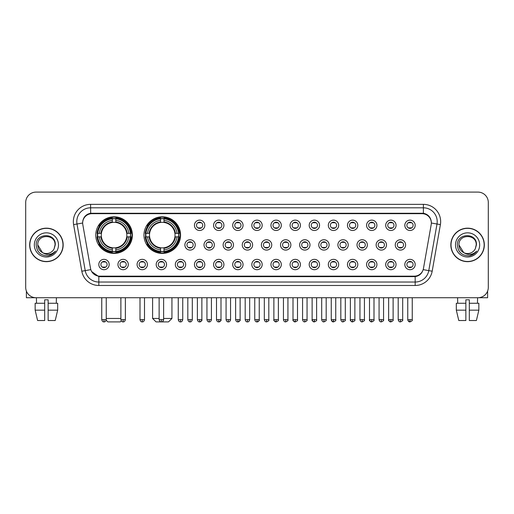 <?xml version="1.0" encoding="UTF-8"?>
<svg xmlns="http://www.w3.org/2000/svg" width="514" height="514" viewBox="0 0 514 514"><rect width="100%" height="100%" fill="white"/><g stroke="black" fill="none" stroke-linecap="round" stroke-linejoin="round"><path stroke-width="0.77" d="M143.971 235.11A18.298 18.298 0 0 0 162.27 253.408A18.298 18.298 0 0 0 180.568 235.11A18.298 18.298 0 0 0 162.27 216.818A18.298 18.298 0 0 0 143.971 235.11M95.777 235.11A18.298 18.298 0 0 0 114.076 253.408A18.298 18.298 0 0 0 132.374 235.11A18.298 18.298 0 0 0 114.076 216.818A18.298 18.298 0 0 0 95.777 235.11M128.301 264.524A5.179 5.179 0 0 1 123.122 269.702A5.179 5.179 0 0 1 117.944 264.524A5.179 5.179 0 0 1 123.122 259.345A5.179 5.179 0 0 1 128.301 264.524M120.013 264.524A3.11 3.11 0 0 0 123.122 267.633A3.11 3.11 0 0 0 126.232 264.524A3.11 3.11 0 0 0 123.122 261.42A3.11 3.11 0 0 0 120.013 264.524M147.428 264.524A5.179 5.179 0 0 1 142.249 269.702A5.179 5.179 0 0 1 137.071 264.524A5.179 5.179 0 0 1 142.249 259.345A5.179 5.179 0 0 1 147.428 264.524M139.14 264.524A3.11 3.11 0 0 0 142.249 267.633A3.11 3.11 0 0 0 145.353 264.524A3.11 3.11 0 0 0 142.249 261.42A3.11 3.11 0 0 0 139.14 264.524M166.549 264.524A5.179 5.179 0 0 1 161.37 269.702A5.179 5.179 0 0 1 156.192 264.524A5.179 5.179 0 0 1 161.37 259.345A5.179 5.179 0 0 1 166.549 264.524M158.267 264.524A3.11 3.11 0 0 0 161.37 267.633A3.11 3.11 0 0 0 164.48 264.524A3.11 3.11 0 0 0 161.37 261.42A3.11 3.11 0 0 0 158.267 264.524M185.676 264.524A5.179 5.179 0 0 1 180.498 269.702A5.179 5.179 0 0 1 175.319 264.524A5.179 5.179 0 0 1 180.498 259.345A5.179 5.179 0 0 1 185.676 264.524M177.394 264.524A3.11 3.11 0 0 0 180.498 267.633A3.11 3.11 0 0 0 183.607 264.524A3.11 3.11 0 0 0 180.498 261.42A3.11 3.11 0 0 0 177.394 264.524M204.803 264.524A5.179 5.179 0 0 1 199.625 269.702A5.179 5.179 0 0 1 194.446 264.524A5.179 5.179 0 0 1 199.625 259.345A5.179 5.179 0 0 1 204.803 264.524M196.515 264.524A3.11 3.11 0 0 0 199.625 267.633A3.11 3.11 0 0 0 202.728 264.524A3.11 3.11 0 0 0 199.625 261.42A3.11 3.11 0 0 0 196.515 264.524M223.931 264.524A5.179 5.179 0 0 1 218.752 269.702A5.179 5.179 0 0 1 213.573 264.524A5.179 5.179 0 0 1 218.752 259.345A5.179 5.179 0 0 1 223.931 264.524M215.642 264.524A3.11 3.11 0 0 0 218.752 267.633A3.11 3.11 0 0 0 221.855 264.524A3.11 3.11 0 0 0 218.752 261.42A3.11 3.11 0 0 0 215.642 264.524M243.051 264.524A5.179 5.179 0 0 1 237.873 269.702A5.179 5.179 0 0 1 232.694 264.524A5.179 5.179 0 0 1 237.873 259.345A5.179 5.179 0 0 1 243.051 264.524M234.769 264.524A3.11 3.11 0 0 0 237.873 267.633A3.11 3.11 0 0 0 240.982 264.524A3.11 3.11 0 0 0 237.873 261.42A3.11 3.11 0 0 0 234.769 264.524M262.179 264.524A5.179 5.179 0 0 1 257 269.702A5.179 5.179 0 0 1 251.821 264.524A5.179 5.179 0 0 1 257 259.345A5.179 5.179 0 0 1 262.179 264.524M253.89 264.524A3.11 3.11 0 0 0 257 267.633A3.11 3.11 0 0 0 260.11 264.524A3.11 3.11 0 0 0 257 261.42A3.11 3.11 0 0 0 253.89 264.524M281.306 264.524A5.179 5.179 0 0 1 276.127 269.702A5.179 5.179 0 0 1 270.949 264.524A5.179 5.179 0 0 1 276.127 259.345A5.179 5.179 0 0 1 281.306 264.524M273.018 264.524A3.11 3.11 0 0 0 276.127 267.633A3.11 3.11 0 0 0 279.231 264.524A3.11 3.11 0 0 0 276.127 261.42A3.11 3.11 0 0 0 273.018 264.524M300.427 264.524A5.179 5.179 0 0 1 295.248 269.702A5.179 5.179 0 0 1 290.069 264.524A5.179 5.179 0 0 1 295.248 259.345A5.179 5.179 0 0 1 300.427 264.524M292.145 264.524A3.11 3.11 0 0 0 295.248 267.633A3.11 3.11 0 0 0 298.358 264.524A3.11 3.11 0 0 0 295.248 261.42A3.11 3.11 0 0 0 292.145 264.524M319.554 264.524A5.179 5.179 0 0 1 314.375 269.702A5.179 5.179 0 0 1 309.197 264.524A5.179 5.179 0 0 1 314.375 259.345A5.179 5.179 0 0 1 319.554 264.524M311.272 264.524A3.11 3.11 0 0 0 314.375 267.633A3.11 3.11 0 0 0 317.485 264.524A3.11 3.11 0 0 0 314.375 261.42A3.11 3.11 0 0 0 311.272 264.524M338.681 264.524A5.179 5.179 0 0 1 333.502 269.702A5.179 5.179 0 0 1 328.324 264.524A5.179 5.179 0 0 1 333.502 259.345A5.179 5.179 0 0 1 338.681 264.524M330.393 264.524A3.11 3.11 0 0 0 333.502 267.633A3.11 3.11 0 0 0 336.606 264.524A3.11 3.11 0 0 0 333.502 261.42A3.11 3.11 0 0 0 330.393 264.524M357.808 264.524A5.179 5.179 0 0 1 352.63 269.702A5.179 5.179 0 0 1 347.451 264.524A5.179 5.179 0 0 1 352.63 259.345A5.179 5.179 0 0 1 357.808 264.524M349.52 264.524A3.11 3.11 0 0 0 352.63 267.633A3.11 3.11 0 0 0 355.733 264.524A3.11 3.11 0 0 0 352.63 261.42A3.11 3.11 0 0 0 349.52 264.524M376.929 264.524A5.179 5.179 0 0 1 371.75 269.702A5.179 5.179 0 0 1 366.572 264.524A5.179 5.179 0 0 1 371.75 259.345A5.179 5.179 0 0 1 376.929 264.524M368.647 264.524A3.11 3.11 0 0 0 371.75 267.633A3.11 3.11 0 0 0 374.86 264.524A3.11 3.11 0 0 0 371.75 261.42A3.11 3.11 0 0 0 368.647 264.524M396.056 264.524A5.179 5.179 0 0 1 390.878 269.702A5.179 5.179 0 0 1 385.699 264.524A5.179 5.179 0 0 1 390.878 259.345A5.179 5.179 0 0 1 396.056 264.524M387.768 264.524A3.11 3.11 0 0 0 390.878 267.633A3.11 3.11 0 0 0 393.987 264.524A3.11 3.11 0 0 0 390.878 261.42A3.11 3.11 0 0 0 387.768 264.524M415.183 264.524A5.179 5.179 0 0 1 410.005 269.702A5.179 5.179 0 0 1 404.826 264.524A5.179 5.179 0 0 1 410.005 259.345A5.179 5.179 0 0 1 415.183 264.524M406.895 264.524A3.11 3.11 0 0 0 410.005 267.633A3.11 3.11 0 0 0 413.108 264.524A3.11 3.11 0 0 0 410.005 261.42A3.11 3.11 0 0 0 406.895 264.524M109.174 264.524A5.179 5.179 0 0 1 103.995 269.702A5.179 5.179 0 0 1 98.817 264.524A5.179 5.179 0 0 1 103.995 259.345A5.179 5.179 0 0 1 109.174 264.524M100.892 264.524A3.11 3.11 0 0 0 103.995 267.633A3.11 3.11 0 0 0 107.105 264.524A3.11 3.11 0 0 0 103.995 261.42A3.11 3.11 0 0 0 100.892 264.524M195.236 244.915A5.179 5.179 0 0 1 190.058 250.093A5.179 5.179 0 0 1 184.886 244.915A5.179 5.179 0 0 1 190.058 239.736A5.179 5.179 0 0 1 195.236 244.915M186.955 244.915A3.11 3.11 0 0 0 190.058 248.024A3.11 3.11 0 0 0 193.168 244.915A3.11 3.11 0 0 0 190.058 241.811A3.11 3.11 0 0 0 186.955 244.915M214.364 244.915A5.179 5.179 0 0 1 209.185 250.093A5.179 5.179 0 0 1 204.007 244.915A5.179 5.179 0 0 1 209.185 239.736A5.179 5.179 0 0 1 214.364 244.915M206.082 244.915A3.11 3.11 0 0 0 209.185 248.024A3.11 3.11 0 0 0 212.295 244.915A3.11 3.11 0 0 0 209.185 241.811A3.11 3.11 0 0 0 206.082 244.915M233.491 244.915A5.179 5.179 0 0 1 228.312 250.093A5.179 5.179 0 0 1 223.134 244.915A5.179 5.179 0 0 1 228.312 239.736A5.179 5.179 0 0 1 233.491 244.915M225.203 244.915A3.11 3.11 0 0 0 228.312 248.024A3.11 3.11 0 0 0 231.422 244.915A3.11 3.11 0 0 0 228.312 241.811A3.11 3.11 0 0 0 225.203 244.915M252.618 244.915A5.179 5.179 0 0 1 247.44 250.093A5.179 5.179 0 0 1 242.261 244.915A5.179 5.179 0 0 1 247.44 239.736A5.179 5.179 0 0 1 252.618 244.915M244.33 244.915A3.11 3.11 0 0 0 247.44 248.024A3.11 3.11 0 0 0 250.543 244.915A3.11 3.11 0 0 0 247.44 241.811A3.11 3.11 0 0 0 244.33 244.915M271.739 244.915A5.179 5.179 0 0 1 266.56 250.093A5.179 5.179 0 0 1 261.382 244.915A5.179 5.179 0 0 1 266.56 239.736A5.179 5.179 0 0 1 271.739 244.915M263.457 244.915A3.11 3.11 0 0 0 266.56 248.024A3.11 3.11 0 0 0 269.67 244.915A3.11 3.11 0 0 0 266.56 241.811A3.11 3.11 0 0 0 263.457 244.915M290.866 244.915A5.179 5.179 0 0 1 285.688 250.093A5.179 5.179 0 0 1 280.509 244.915A5.179 5.179 0 0 1 285.688 239.736A5.179 5.179 0 0 1 290.866 244.915M282.578 244.915A3.11 3.11 0 0 0 285.688 248.024A3.11 3.11 0 0 0 288.797 244.915A3.11 3.11 0 0 0 285.688 241.811A3.11 3.11 0 0 0 282.578 244.915M309.993 244.915A5.179 5.179 0 0 1 304.815 250.093A5.179 5.179 0 0 1 299.636 244.915A5.179 5.179 0 0 1 304.815 239.736A5.179 5.179 0 0 1 309.993 244.915M301.705 244.915A3.11 3.11 0 0 0 304.815 248.024A3.11 3.11 0 0 0 307.918 244.915A3.11 3.11 0 0 0 304.815 241.811A3.11 3.11 0 0 0 301.705 244.915M329.114 244.915A5.179 5.179 0 0 1 323.942 250.093A5.179 5.179 0 0 1 318.764 244.915A5.179 5.179 0 0 1 323.942 239.736A5.179 5.179 0 0 1 329.114 244.915M320.832 244.915A3.11 3.11 0 0 0 323.942 248.024A3.11 3.11 0 0 0 327.045 244.915A3.11 3.11 0 0 0 323.942 241.811A3.11 3.11 0 0 0 320.832 244.915M348.241 244.915A5.179 5.179 0 0 1 343.063 250.093A5.179 5.179 0 0 1 337.884 244.915A5.179 5.179 0 0 1 343.063 239.736A5.179 5.179 0 0 1 348.241 244.915M339.96 244.915A3.11 3.11 0 0 0 343.063 248.024A3.11 3.11 0 0 0 346.173 244.915A3.11 3.11 0 0 0 343.063 241.811A3.11 3.11 0 0 0 339.96 244.915M367.369 244.915A5.179 5.179 0 0 1 362.19 250.093A5.179 5.179 0 0 1 357.012 244.915A5.179 5.179 0 0 1 362.19 239.736A5.179 5.179 0 0 1 367.369 244.915M359.08 244.915A3.11 3.11 0 0 0 362.19 248.024A3.11 3.11 0 0 0 365.3 244.915A3.11 3.11 0 0 0 362.19 241.811A3.11 3.11 0 0 0 359.08 244.915M386.496 244.915A5.179 5.179 0 0 1 381.317 250.093A5.179 5.179 0 0 1 376.139 244.915A5.179 5.179 0 0 1 381.317 239.736A5.179 5.179 0 0 1 386.496 244.915M378.208 244.915A3.11 3.11 0 0 0 381.317 248.024A3.11 3.11 0 0 0 384.421 244.915A3.11 3.11 0 0 0 381.317 241.811A3.11 3.11 0 0 0 378.208 244.915M405.617 244.915A5.179 5.179 0 0 1 400.438 250.093A5.179 5.179 0 0 1 395.26 244.915A5.179 5.179 0 0 1 400.438 239.736A5.179 5.179 0 0 1 405.617 244.915M397.335 244.915A3.11 3.11 0 0 0 400.438 248.024A3.11 3.11 0 0 0 403.548 244.915A3.11 3.11 0 0 0 400.438 241.811A3.11 3.11 0 0 0 397.335 244.915M204.803 225.305A5.179 5.179 0 0 1 199.625 230.484A5.179 5.179 0 0 1 194.446 225.305A5.179 5.179 0 0 1 199.625 220.127A5.179 5.179 0 0 1 204.803 225.305M196.515 225.305A3.11 3.11 0 0 0 199.625 228.415A3.11 3.11 0 0 0 202.728 225.305A3.11 3.11 0 0 0 199.625 222.202A3.11 3.11 0 0 0 196.515 225.305M223.931 225.305A5.179 5.179 0 0 1 218.752 230.484A5.179 5.179 0 0 1 213.573 225.305A5.179 5.179 0 0 1 218.752 220.127A5.179 5.179 0 0 1 223.931 225.305M215.642 225.305A3.11 3.11 0 0 0 218.752 228.415A3.11 3.11 0 0 0 221.855 225.305A3.11 3.11 0 0 0 218.752 222.202A3.11 3.11 0 0 0 215.642 225.305M243.051 225.305A5.179 5.179 0 0 1 237.873 230.484A5.179 5.179 0 0 1 232.694 225.305A5.179 5.179 0 0 1 237.873 220.127A5.179 5.179 0 0 1 243.051 225.305M234.769 225.305A3.11 3.11 0 0 0 237.873 228.415A3.11 3.11 0 0 0 240.982 225.305A3.11 3.11 0 0 0 237.873 222.202A3.11 3.11 0 0 0 234.769 225.305M262.179 225.305A5.179 5.179 0 0 1 257 230.484A5.179 5.179 0 0 1 251.821 225.305A5.179 5.179 0 0 1 257 220.127A5.179 5.179 0 0 1 262.179 225.305M253.89 225.305A3.11 3.11 0 0 0 257 228.415A3.11 3.11 0 0 0 260.11 225.305A3.11 3.11 0 0 0 257 222.202A3.11 3.11 0 0 0 253.89 225.305M281.306 225.305A5.179 5.179 0 0 1 276.127 230.484A5.179 5.179 0 0 1 270.949 225.305A5.179 5.179 0 0 1 276.127 220.127A5.179 5.179 0 0 1 281.306 225.305M273.018 225.305A3.11 3.11 0 0 0 276.127 228.415A3.11 3.11 0 0 0 279.231 225.305A3.11 3.11 0 0 0 276.127 222.202A3.11 3.11 0 0 0 273.018 225.305M300.427 225.305A5.179 5.179 0 0 1 295.248 230.484A5.179 5.179 0 0 1 290.069 225.305A5.179 5.179 0 0 1 295.248 220.127A5.179 5.179 0 0 1 300.427 225.305M292.145 225.305A3.11 3.11 0 0 0 295.248 228.415A3.11 3.11 0 0 0 298.358 225.305A3.11 3.11 0 0 0 295.248 222.202A3.11 3.11 0 0 0 292.145 225.305M319.554 225.305A5.179 5.179 0 0 1 314.375 230.484A5.179 5.179 0 0 1 309.197 225.305A5.179 5.179 0 0 1 314.375 220.127A5.179 5.179 0 0 1 319.554 225.305M311.272 225.305A3.11 3.11 0 0 0 314.375 228.415A3.11 3.11 0 0 0 317.485 225.305A3.11 3.11 0 0 0 314.375 222.202A3.11 3.11 0 0 0 311.272 225.305M338.681 225.305A5.179 5.179 0 0 1 333.502 230.484A5.179 5.179 0 0 1 328.324 225.305A5.179 5.179 0 0 1 333.502 220.127A5.179 5.179 0 0 1 338.681 225.305M330.393 225.305A3.11 3.11 0 0 0 333.502 228.415A3.11 3.11 0 0 0 336.606 225.305A3.11 3.11 0 0 0 333.502 222.202A3.11 3.11 0 0 0 330.393 225.305M357.808 225.305A5.179 5.179 0 0 1 352.63 230.484A5.179 5.179 0 0 1 347.451 225.305A5.179 5.179 0 0 1 352.63 220.127A5.179 5.179 0 0 1 357.808 225.305M349.52 225.305A3.11 3.11 0 0 0 352.63 228.415A3.11 3.11 0 0 0 355.733 225.305A3.11 3.11 0 0 0 352.63 222.202A3.11 3.11 0 0 0 349.52 225.305M376.929 225.305A5.179 5.179 0 0 1 371.75 230.484A5.179 5.179 0 0 1 366.572 225.305A5.179 5.179 0 0 1 371.75 220.127A5.179 5.179 0 0 1 376.929 225.305M368.647 225.305A3.11 3.11 0 0 0 371.75 228.415A3.11 3.11 0 0 0 374.86 225.305A3.11 3.11 0 0 0 371.75 222.202A3.11 3.11 0 0 0 368.647 225.305M396.056 225.305A5.179 5.179 0 0 1 390.878 230.484A5.179 5.179 0 0 1 385.699 225.305A5.179 5.179 0 0 1 390.878 220.127A5.179 5.179 0 0 1 396.056 225.305M387.768 225.305A3.11 3.11 0 0 0 390.878 228.415A3.11 3.11 0 0 0 393.987 225.305A3.11 3.11 0 0 0 390.878 222.202A3.11 3.11 0 0 0 387.768 225.305M415.183 225.305A5.179 5.179 0 0 1 410.005 230.484A5.179 5.179 0 0 1 404.826 225.305A5.179 5.179 0 0 1 410.005 220.127A5.179 5.179 0 0 1 415.183 225.305M406.895 225.305A3.11 3.11 0 0 0 410.005 228.415A3.11 3.11 0 0 0 413.108 225.305A3.11 3.11 0 0 0 410.005 222.202A3.11 3.11 0 0 0 406.895 225.305M82.805 224.612A9.323 9.323 0 0 1 91.98 213.676L422.02 213.676A9.323 9.323 0 0 1 431.195 224.612L423.465 268.456A9.323 9.323 0 0 1 414.284 276.159L99.716 276.159A9.323 9.323 0 0 1 90.535 268.456L82.805 224.612M97.422 236.838A16.744 16.744 0 0 1 97.422 233.388M145.616 236.838A16.744 16.744 0 0 1 145.616 233.388M29.671 244.915A16.744 16.744 0 0 0 46.414 261.658A16.744 16.744 0 0 0 63.158 244.915A16.744 16.744 0 0 0 46.414 228.171A16.744 16.744 0 0 0 29.671 244.915M450.842 244.915A16.744 16.744 0 0 0 467.586 261.658A16.744 16.744 0 0 0 484.329 244.915A16.744 16.744 0 0 0 467.586 228.171A16.744 16.744 0 0 0 450.842 244.915M82.703 221.618L82.677 223.012L82.703 221.618C83.422 217.024 86.056 214.242 90.599 213.259L423.401 213.259C427.937 214.235 430.571 217.017 431.297 221.618L431.323 223.012M90.599 204.354L423.401 204.354A17.264 17.264 0 0 1 440.395 224.612L432.178 271.219A17.264 17.264 0 0 1 415.177 285.482L98.823 285.482A17.264 17.264 0 0 1 81.822 271.219L73.605 224.612A17.264 17.264 0 0 1 90.599 204.354L90.599 207.804L423.401 207.804A13.807 13.807 0 0 1 436.996 224.014L428.779 270.615A13.807 13.807 0 0 1 415.177 282.032L98.823 282.032A13.807 13.807 0 0 1 85.221 270.615L77.004 224.014A13.807 13.807 0 0 1 90.599 207.804L90.676 213.246M85.189 216.092L87.669 214.216M87.753 214.171L90.162 213.336M415.177 285.482L415.177 276.616C419.283 275.934 421.936 273.602 423.144 269.625C421.943 273.602 419.289 275.928 415.177 276.616L99.896 276.68L98.823 276.616L91.55 271.501M430.404 218.418L431.297 221.618M488.3 202.452A10.357 10.357 0 0 0 477.943 192.101L36.057 192.101A10.357 10.357 0 0 0 25.7 202.452L25.7 287.377A10.357 10.357 0 0 0 36.057 297.734L477.943 297.734A10.357 10.357 0 0 0 488.3 287.377L488.3 202.452L488.3 287.377M423.183 269.632L428.779 270.615L436.996 224.014L440.395 224.612M25.7 202.452L25.7 287.377M477.943 192.101L36.057 192.101M36.057 297.734L477.943 297.734M62.984 244.915A16.57 16.57 0 0 0 46.414 228.344A16.57 16.57 0 0 0 29.844 244.915A16.57 16.57 0 0 0 46.414 261.491A16.57 16.57 0 0 0 62.984 244.915M42.418 252.567L37.785 244.915C37.252 233.786 55.57 233.786 55.043 244.915L54.099 248.847L55.255 244.915C56.11 232.457 35.807 232.758 36.186 244.915C36.873 252.258 40.921 255.869 48.322 255.754C51.342 255.175 53.732 253.633 55.493 251.128C51.516 254.957 47.192 255.458 42.54 252.631A8.629 8.629 0 0 0 54.099 248.847L55.043 245.037M42.54 252.631C39.52 250.967 37.933 248.397 37.785 244.915M34.329 244.915A12.085 12.085 0 0 0 46.414 257A12.085 12.085 0 0 0 58.493 244.915A12.085 12.085 0 0 0 46.414 232.836A12.085 12.085 0 0 0 34.329 244.915M55.473 251.166L52.409 254.141M52.338 254.186L48.38 255.747M26.387 291.097L26.387 297.734L66.434 297.734M35.151 303.26L35.151 310.167L37.606 320.524L35.151 310.167L35.151 303.26L44.686 303.26L44.686 299.81L48.143 299.81L48.143 303.26L57.677 303.26L57.677 310.167L55.223 320.524L57.677 310.167L48.143 310.167L48.143 303.26L48.143 320.524L55.223 320.524M56.424 297.734L56.277 303.26M44.686 303.26L44.686 320.524L37.606 320.524M35.151 310.167L44.686 310.167M36.404 297.734L36.552 303.26M484.156 244.915A16.57 16.57 0 0 0 467.586 228.344A16.57 16.57 0 0 0 451.016 244.915A16.57 16.57 0 0 0 467.586 261.491A16.57 16.57 0 0 0 484.156 244.915M476.215 245.037L475.27 248.847L476.427 244.915C477.281 232.457 456.978 232.758 457.357 244.915C458.045 252.258 462.092 255.869 469.5 255.754C472.514 255.175 474.904 253.633 476.671 251.128C472.687 254.957 468.37 255.458 463.712 252.631L458.957 244.915C458.43 233.786 476.748 233.786 476.215 244.915L475.27 248.847A8.629 8.629 0 0 1 463.712 252.631C460.698 250.967 459.111 248.397 458.957 244.915M455.507 244.915A12.085 12.085 0 0 0 467.586 257A12.085 12.085 0 0 0 479.671 244.915A12.085 12.085 0 0 0 467.586 232.836A12.085 12.085 0 0 0 455.507 244.915M476.645 251.166L473.587 254.141M473.516 254.186L469.552 255.747M121.272 320.922L120.289 321.899L107.863 321.899L106.173 320.209M106.244 318.449L120.88 318.449M115.804 251.455L115.804 252.149A17.123 17.123 0 0 0 131.115 236.838L130.421 236.838A16.435 16.435 0 0 1 115.804 251.455L115.804 249.855A14.842 14.842 0 0 0 128.821 236.838L126.733 236.838A12.773 12.773 0 0 0 115.804 222.459L115.804 218.771A16.435 16.435 0 0 1 130.421 233.388L131.115 233.388A17.123 17.123 0 0 0 115.804 218.077L115.804 218.771M97.737 236.838L97.043 236.838A17.123 17.123 0 0 0 112.354 252.149L112.354 251.455A16.435 16.435 0 0 1 97.737 236.838L99.33 236.838A14.842 14.842 0 0 0 112.354 249.855L112.354 247.767A12.773 12.773 0 0 0 126.733 236.838L127.241 236.838A13.28 13.28 0 0 1 115.804 248.281L115.804 249.855M112.354 218.771L112.354 218.077A17.123 17.123 0 0 0 97.043 233.388L97.737 233.388A16.435 16.435 0 0 1 112.354 218.771L112.354 220.371A14.842 14.842 0 0 0 99.33 233.388L101.419 233.388A12.773 12.773 0 0 0 112.354 247.767L112.354 248.281A13.28 13.28 0 0 1 100.911 236.838L99.33 236.838M97.769 236.838A16.397 16.397 0 0 1 97.769 233.388M115.804 218.803A16.397 16.397 0 0 0 112.354 218.803M130.383 233.388A16.397 16.397 0 0 1 130.383 236.838M130.421 233.388L128.821 233.388A14.842 14.842 0 0 0 115.804 220.371M128.821 236.838L130.421 236.838M112.354 249.855L112.354 251.455M126.733 233.388L128.821 233.388M126.733 236.838A12.773 12.773 0 0 1 115.804 247.767L115.804 248.281M112.354 247.767A12.773 12.773 0 0 1 101.419 236.838L100.911 236.838M115.804 251.417A16.397 16.397 0 0 1 112.354 251.417M99.33 233.388L97.737 233.388M112.354 222.433L112.354 220.371M115.804 222.459A12.773 12.773 0 0 0 101.419 233.388L100.911 233.388A13.28 13.28 0 0 1 112.354 221.945M115.804 222.433L115.804 221.945A13.28 13.28 0 0 1 127.241 233.388M99.716 225.794L98.733 225.794A17.951 17.951 0 0 1 132.027 235.11A17.951 17.951 0 0 1 98.733 244.433L99.716 244.433M163.619 318.449L171.939 318.449L168.483 321.899L156.057 321.899L152.607 318.449L159.128 318.449M163.998 251.455L163.998 252.149A17.123 17.123 0 0 0 179.309 236.838L178.615 236.838A16.435 16.435 0 0 1 163.998 251.455L163.998 249.855A14.842 14.842 0 0 0 177.015 236.838L174.927 236.838A12.773 12.773 0 0 0 163.998 222.459L163.998 218.771A16.435 16.435 0 0 1 178.615 233.388L179.309 233.388A17.123 17.123 0 0 0 163.998 218.077L163.998 218.771M145.931 236.838L145.237 236.838A17.123 17.123 0 0 0 160.541 252.149L160.541 251.455A16.435 16.435 0 0 1 145.931 236.838L147.524 236.838A14.842 14.842 0 0 0 160.541 249.855L160.541 247.767A12.773 12.773 0 0 0 174.927 236.838L175.435 236.838A13.28 13.28 0 0 1 163.998 248.281L163.998 249.855M160.541 218.771L160.541 218.077A17.123 17.123 0 0 0 145.237 233.388L145.931 233.388A16.435 16.435 0 0 1 160.541 218.771L160.541 220.371A14.842 14.842 0 0 0 147.524 233.388L149.613 233.388A12.773 12.773 0 0 0 160.541 247.767L160.541 248.281A13.28 13.28 0 0 1 149.105 236.838L147.524 236.838M145.963 236.838A16.397 16.397 0 0 1 145.963 233.388M163.998 218.803A16.397 16.397 0 0 0 160.541 218.803M178.576 233.388A16.397 16.397 0 0 1 178.576 236.838M178.615 233.388L177.015 233.388A14.842 14.842 0 0 0 163.998 220.371M177.015 236.838L178.615 236.838M160.541 249.855L160.541 251.455M174.927 233.388L177.015 233.388M174.927 236.838A12.773 12.773 0 0 1 163.998 247.767L163.998 248.281M160.541 247.767A12.773 12.773 0 0 1 149.613 236.838L149.105 236.838M163.998 251.417A16.397 16.397 0 0 1 160.541 251.417M147.524 233.388L145.931 233.388M160.541 222.433L160.541 220.371M163.998 222.459A12.773 12.773 0 0 0 149.613 233.388L149.105 233.388A13.28 13.28 0 0 1 160.541 221.945M163.998 222.433L163.998 221.945A13.28 13.28 0 0 1 175.435 233.388M147.91 225.794L146.927 225.794A17.951 17.951 0 0 1 180.221 235.11A17.951 17.951 0 0 1 146.927 244.433L147.91 244.433M198.59 228.235L198.59 227.747A2.647 2.647 0 0 0 200.659 227.747L200.659 228.235M200.659 222.382L200.659 222.87A2.647 2.647 0 0 0 198.59 222.87L198.59 222.382M217.711 228.235L217.711 227.747A2.647 2.647 0 0 0 219.786 227.747L219.786 228.235M219.786 222.382L219.786 222.87A2.647 2.647 0 0 0 217.711 222.87L217.711 222.382M236.838 228.235L236.838 227.747A2.647 2.647 0 0 0 238.907 227.747L238.907 228.235M238.907 222.382L238.907 222.87A2.647 2.647 0 0 0 236.838 222.87L236.838 222.382M255.966 228.235L255.966 227.747A2.647 2.647 0 0 0 258.034 227.747L258.034 228.235M258.034 222.382L258.034 222.87A2.647 2.647 0 0 0 255.966 222.87L255.966 222.382M275.093 228.235L275.093 227.747A2.647 2.647 0 0 0 277.162 227.747L277.162 228.235M277.162 222.382L277.162 222.87A2.647 2.647 0 0 0 275.093 222.87L275.093 222.382M294.214 228.235L294.214 227.747A2.647 2.647 0 0 0 296.289 227.747L296.289 228.235M296.289 222.382L296.289 222.87A2.647 2.647 0 0 0 294.214 222.87L294.214 222.382M313.341 228.235L313.341 227.747A2.647 2.647 0 0 0 315.41 227.747L315.41 228.235M315.41 222.382L315.41 222.87A2.647 2.647 0 0 0 313.341 222.87L313.341 222.382M332.468 228.235L332.468 227.747A2.647 2.647 0 0 0 334.537 227.747L334.537 228.235M334.537 222.382L334.537 222.87A2.647 2.647 0 0 0 332.468 222.87L332.468 222.382M351.589 228.235L351.589 227.747A2.647 2.647 0 0 0 353.664 227.747L353.664 228.235M353.664 222.382L353.664 222.87A2.647 2.647 0 0 0 351.589 222.87L351.589 222.382M370.716 228.235L370.716 227.747A2.647 2.647 0 0 0 372.785 227.747L372.785 228.235M372.785 222.382L372.785 222.87A2.647 2.647 0 0 0 370.716 222.87L370.716 222.382M389.843 228.235L389.843 227.747A2.647 2.647 0 0 0 391.912 227.747L391.912 228.235M391.912 222.382L391.912 222.87A2.647 2.647 0 0 0 389.843 222.87L389.843 222.382M408.971 228.235L408.971 227.747A2.647 2.647 0 0 0 411.039 227.747L411.039 228.235M411.039 222.382L411.039 222.87A2.647 2.647 0 0 0 408.971 222.87L408.971 222.382M189.023 247.844L189.023 247.356A2.647 2.647 0 0 0 191.099 247.356L191.099 247.844M191.099 241.985L191.099 242.479A2.647 2.647 0 0 0 189.023 242.479L189.023 241.985M208.151 247.844L208.151 247.356A2.647 2.647 0 0 0 210.22 247.356L210.22 247.844M210.22 241.985L210.22 242.479A2.647 2.647 0 0 0 208.151 242.479L208.151 241.985M227.278 247.844L227.278 247.356A2.647 2.647 0 0 0 229.347 247.356L229.347 247.844M229.347 241.985L229.347 242.479A2.647 2.647 0 0 0 227.278 242.479L227.278 241.985M246.399 247.844L246.399 247.356A2.647 2.647 0 0 0 248.474 247.356L248.474 247.844M248.474 241.985L248.474 242.479A2.647 2.647 0 0 0 246.399 242.479L246.399 241.985M265.526 247.844L265.526 247.356A2.647 2.647 0 0 0 267.601 247.356L267.601 247.844M267.601 241.985L267.601 242.479A2.647 2.647 0 0 0 265.526 242.479L265.526 241.985M284.653 247.844L284.653 247.356A2.647 2.647 0 0 0 286.722 247.356L286.722 247.844M286.722 241.985L286.722 242.479A2.647 2.647 0 0 0 284.653 242.479L284.653 241.985M303.78 247.844L303.78 247.356A2.647 2.647 0 0 0 305.849 247.356L305.849 247.844M305.849 241.985L305.849 242.479A2.647 2.647 0 0 0 303.78 242.479L303.78 241.985M322.901 247.844L322.901 247.356A2.647 2.647 0 0 0 324.976 247.356L324.976 247.844M324.976 241.985L324.976 242.479A2.647 2.647 0 0 0 322.901 242.479L322.901 241.985M342.028 247.844L342.028 247.356A2.647 2.647 0 0 0 344.097 247.356L344.097 247.844M344.097 241.985L344.097 242.479A2.647 2.647 0 0 0 342.028 242.479L342.028 241.985M361.156 247.844L361.156 247.356A2.647 2.647 0 0 0 363.225 247.356L363.225 247.844M363.225 241.985L363.225 242.479A2.647 2.647 0 0 0 361.156 242.479L361.156 241.985M380.276 247.844L380.276 247.356A2.647 2.647 0 0 0 382.352 247.356L382.352 247.844M382.352 241.985L382.352 242.479A2.647 2.647 0 0 0 380.276 242.479L380.276 241.985M399.404 247.844L399.404 247.356A2.647 2.647 0 0 0 401.479 247.356L401.479 247.844M401.479 241.985L401.479 242.479A2.647 2.647 0 0 0 399.404 242.479L399.404 241.985M102.961 267.453L102.961 266.965A2.647 2.647 0 0 0 105.029 266.965L105.029 267.453M105.029 261.594L105.029 262.089A2.647 2.647 0 0 0 102.961 262.089L102.961 261.594M487.613 291.097L487.613 297.734L447.565 297.734M456.323 303.26L456.323 310.167L458.777 320.524L456.323 310.167L456.323 303.26L465.857 303.26L465.857 299.81L469.314 299.81L469.314 303.26L478.849 303.26L478.849 310.167L476.394 320.524L478.849 310.167L469.314 310.167L469.314 303.26M477.596 297.734L477.448 303.26M465.857 303.26L465.857 320.524L458.777 320.524M456.323 310.167L465.857 310.167M476.394 320.524L469.314 320.524L469.314 310.167M457.576 297.734L457.723 303.26M122.088 267.453L122.088 266.965A2.647 2.647 0 0 0 124.157 266.965L124.157 267.453M124.157 261.594L124.157 262.089A2.647 2.647 0 0 0 122.088 262.089L122.088 261.594M141.215 267.453L141.215 266.965A2.647 2.647 0 0 0 143.284 266.965L143.284 267.453M143.284 261.594L143.284 262.089A2.647 2.647 0 0 0 141.215 262.089L141.215 261.594M160.336 267.453L160.336 266.965A2.647 2.647 0 0 0 162.411 266.965L162.411 267.453M162.411 261.594L162.411 262.089A2.647 2.647 0 0 0 160.336 262.089L160.336 261.594M179.463 267.453L179.463 266.965A2.647 2.647 0 0 0 181.532 266.965L181.532 267.453M181.532 261.594L181.532 262.089A2.647 2.647 0 0 0 179.463 262.089L179.463 261.594M198.59 267.453L198.59 266.965A2.647 2.647 0 0 0 200.659 266.965L200.659 267.453M200.659 261.594L200.659 262.089A2.647 2.647 0 0 0 198.59 262.089L198.59 261.594M217.711 267.453L217.711 266.965A2.647 2.647 0 0 0 219.786 266.965L219.786 267.453M219.786 261.594L219.786 262.089A2.647 2.647 0 0 0 217.711 262.089L217.711 261.594M236.838 267.453L236.838 266.965A2.647 2.647 0 0 0 238.907 266.965L238.907 267.453M238.907 261.594L238.907 262.089A2.647 2.647 0 0 0 236.838 262.089L236.838 261.594M255.966 267.453L255.966 266.965A2.647 2.647 0 0 0 258.034 266.965L258.034 267.453M258.034 261.594L258.034 262.089A2.647 2.647 0 0 0 255.966 262.089L255.966 261.594M275.093 267.453L275.093 266.965A2.647 2.647 0 0 0 277.162 266.965L277.162 267.453M277.162 261.594L277.162 262.089A2.647 2.647 0 0 0 275.093 262.089L275.093 261.594M294.214 267.453L294.214 266.965A2.647 2.647 0 0 0 296.289 266.965L296.289 267.453M296.289 261.594L296.289 262.089A2.647 2.647 0 0 0 294.214 262.089L294.214 261.594M313.341 267.453L313.341 266.965A2.647 2.647 0 0 0 315.41 266.965L315.41 267.453M315.41 261.594L315.41 262.089A2.647 2.647 0 0 0 313.341 262.089L313.341 261.594M332.468 267.453L332.468 266.965A2.647 2.647 0 0 0 334.537 266.965L334.537 267.453M334.537 261.594L334.537 262.089A2.647 2.647 0 0 0 332.468 262.089L332.468 261.594M351.589 267.453L351.589 266.965A2.647 2.647 0 0 0 353.664 266.965L353.664 267.453M353.664 261.594L353.664 262.089A2.647 2.647 0 0 0 351.589 262.089L351.589 261.594M370.716 267.453L370.716 266.965A2.647 2.647 0 0 0 372.785 266.965L372.785 267.453M372.785 261.594L372.785 262.089A2.647 2.647 0 0 0 370.716 262.089L370.716 261.594M389.843 267.453L389.843 266.965A2.647 2.647 0 0 0 391.912 266.965L391.912 267.453M391.912 261.594L391.912 262.089A2.647 2.647 0 0 0 389.843 262.089L389.843 261.594M408.971 267.453L408.971 266.965A2.647 2.647 0 0 0 411.039 266.965L411.039 267.453M411.039 261.594L411.039 262.089A2.647 2.647 0 0 0 408.971 262.089L408.971 261.594M423.401 204.354L423.401 213.259M73.605 224.612L77.004 224.014A13.807 13.807 0 0 1 76.792 221.618M77.004 224.014L82.664 223.012M98.823 285.482L98.823 276.616M81.822 271.219L90.817 269.632M431.336 223.012L436.996 224.014M428.779 270.615L432.178 271.219M112.354 251.577A16.551 16.551 0 0 0 115.804 251.577M130.537 236.838A16.551 16.551 0 0 0 130.537 233.388M115.804 218.649A16.551 16.551 0 0 0 112.354 218.649M160.541 251.577A16.551 16.551 0 0 0 163.998 251.577M178.731 236.838A16.551 16.551 0 0 0 178.731 233.388M163.998 218.649A16.551 16.551 0 0 0 160.541 218.649M190.058 319.657L187.816 319.657C188.208 321.256 188.959 322.008 190.058 321.899L190.058 319.657L192.307 319.657L192.307 297.734M209.185 319.657L206.943 319.657C207.335 321.256 208.08 322.008 209.185 321.899L209.185 319.657L211.427 319.657L211.427 297.734M228.312 319.657L226.07 319.657C226.462 321.256 227.207 322.008 228.312 321.899L228.312 319.657L230.555 319.657L230.555 297.734M247.44 319.657L245.191 319.657C245.583 321.256 246.334 322.008 247.44 321.899L247.44 319.657L249.682 319.657L249.682 297.734M266.56 319.657L264.318 319.657C264.71 321.256 265.455 322.008 266.56 321.899L266.56 319.657L268.809 319.657L268.809 297.734M285.688 319.657L283.445 319.657C283.837 321.256 284.583 322.008 285.688 321.899L285.688 319.657L287.93 319.657L287.93 297.734M304.815 319.657L302.573 319.657C302.958 321.256 303.71 322.008 304.815 321.899L304.815 319.657L307.057 319.657L307.057 297.734M323.942 319.657L321.693 319.657C322.085 321.256 322.837 322.008 323.942 321.899L323.942 319.657L326.184 319.657L326.184 297.734M343.063 319.657L340.821 319.657C341.212 321.256 341.958 322.008 343.063 321.899L343.063 319.657L345.305 319.657L345.305 297.734M362.19 319.657L359.948 319.657C360.34 321.256 361.085 322.008 362.19 321.899L362.19 319.657L364.432 319.657L364.432 297.734M381.317 319.657L379.069 319.657C379.46 321.256 380.212 322.008 381.317 321.899L381.317 319.657L383.56 319.657L383.56 297.734M400.438 319.657L398.196 319.657C398.588 321.256 399.333 322.008 400.438 321.899L400.438 319.657L402.687 319.657L402.687 297.734M103.995 319.657L101.753 319.657C102.145 321.256 102.89 322.008 103.995 321.899L103.995 319.657L106.244 319.657L106.244 297.734M123.122 319.657L120.88 319.657C121.272 321.256 122.017 322.008 123.122 321.899L123.122 319.657L125.365 319.657L125.365 297.734M142.249 319.657L140.001 319.657C140.393 321.256 141.144 322.008 142.249 321.899L142.249 319.657L144.492 319.657L144.492 297.734M161.37 319.657L159.128 319.657C159.52 321.256 160.272 322.008 161.37 321.899L161.37 319.657L163.619 319.657L163.619 297.734M180.498 319.657L178.255 319.657C178.647 321.256 179.392 322.008 180.498 321.899L180.498 319.657L182.74 319.657L182.74 297.734M199.625 319.657L197.382 319.657C197.774 321.256 198.52 322.008 199.625 321.899L199.625 319.657L201.867 319.657C202.323 320.376 201.578 321.121 199.625 321.899C200.73 322.008 201.475 321.256 201.867 319.657L201.867 297.734M218.752 319.657L216.503 319.657C216.895 321.256 217.647 322.008 218.752 321.899L218.752 319.657L220.994 319.657C221.45 320.376 220.699 321.121 218.752 321.899C219.851 322.008 220.602 321.256 220.994 319.657L220.994 297.734M237.873 319.657L235.63 319.657C236.022 321.256 236.768 322.008 237.873 321.899L237.873 319.657L240.122 319.657C240.571 320.376 239.826 321.121 237.873 321.899C238.978 322.008 239.73 321.256 240.122 319.657L240.122 297.734M257 319.657L254.758 319.657L254.758 297.734L254.758 319.657C255.15 321.256 255.895 322.008 257 321.899L257 319.657L259.242 319.657C259.698 320.376 258.953 321.121 257 321.899C258.105 322.008 258.85 321.256 259.242 319.657L259.242 297.734M276.127 319.657L273.878 319.657C273.429 320.376 274.174 321.121 276.127 321.899L276.127 319.657L278.37 319.657L278.37 297.734M295.248 319.657L293.006 319.657C292.55 320.376 293.301 321.121 295.248 321.899L295.248 319.657L297.497 319.657L297.497 297.734M314.375 319.657L312.133 319.657C311.677 320.376 312.422 321.121 314.375 321.899L314.375 319.657L316.618 319.657L316.618 297.734M331.26 297.734L331.26 319.657C331.652 321.256 332.397 322.008 333.502 321.899L333.502 319.657L331.26 319.657L331.279 319.991M333.502 321.899C335.456 321.121 336.201 320.376 335.745 319.657L335.745 297.734L335.745 319.657L333.502 319.657M352.63 319.657L350.381 319.657C349.925 320.376 350.676 321.121 352.63 321.899L352.63 319.657L354.872 319.657L354.872 297.734M371.75 319.657L369.508 319.657C369.052 320.376 369.804 321.121 371.75 321.899L371.75 319.657L373.999 319.657L373.999 297.734M390.878 319.657L388.635 319.657C388.179 320.376 388.925 321.121 390.878 321.899L390.878 319.657L393.12 319.657L393.12 297.734M407.756 297.734L407.756 319.657C408.148 321.256 408.9 322.008 410.005 321.899L410.005 319.657L407.756 319.657L407.782 319.991M412.247 297.734L412.247 319.657L410.005 319.657M171.939 297.734L171.939 318.449M152.607 297.734L152.607 318.449M273.878 319.657L273.878 297.734L273.878 319.657C274.27 321.256 275.022 322.008 276.127 321.899C278.074 321.121 278.826 320.376 278.37 319.657M293.006 319.657L293.006 297.734L293.006 319.657C293.398 321.256 294.149 322.008 295.248 321.899C297.201 321.121 297.953 320.376 297.497 319.657M331.414 320.479L333.168 321.88M388.635 319.657L388.635 297.734L388.635 319.657C389.027 321.256 389.773 322.008 390.878 321.899C392.831 321.121 393.576 320.376 393.12 319.657M407.917 320.479L409.671 321.88M187.816 319.657L187.816 297.734M192.307 319.657C191.915 321.256 191.163 322.008 190.058 321.899M206.943 319.657L206.943 297.734M211.427 319.657C211.042 321.256 210.29 322.008 209.185 321.899M226.07 319.657L226.07 297.734M230.555 319.657C230.163 321.256 229.417 322.008 228.312 321.899M245.191 319.657L245.191 297.734M249.682 319.657C249.29 321.256 248.545 322.008 247.44 321.899M264.318 319.657L264.318 297.734M268.809 319.657C269.259 320.376 268.514 321.121 266.56 321.899M283.445 319.657L283.445 297.734M287.93 319.657C288.386 320.376 287.641 321.121 285.688 321.899M302.573 319.657L302.573 297.734M307.057 319.657C307.513 320.376 306.762 321.121 304.815 321.899M321.693 319.657L321.693 297.734M326.184 319.657C326.641 320.376 325.889 321.121 323.942 321.899M340.821 319.657L340.821 297.734M345.305 319.657C345.761 320.376 345.016 321.121 343.063 321.899M359.948 319.657L359.948 297.734M364.432 319.657C364.889 320.376 364.143 321.121 362.19 321.899M379.069 319.657L379.069 297.734M383.56 319.657C384.016 320.376 383.264 321.121 381.317 321.899M398.196 319.657L398.196 297.734M402.687 319.657C403.137 320.376 402.391 321.121 400.438 321.899M101.753 319.657L101.753 297.734M106.244 319.657C105.852 321.256 105.1 322.008 103.995 321.899M120.88 319.657L120.88 297.734M125.365 319.657C124.973 321.256 124.227 322.008 123.122 321.899M140.001 319.657L140.001 297.734M144.492 319.657C144.1 321.256 143.355 322.008 142.249 321.899M159.128 319.657L159.128 297.734M163.619 319.657C163.227 321.256 162.475 322.008 161.37 321.899M178.255 319.657L178.255 297.734M182.74 319.657C182.348 321.256 181.603 322.008 180.498 321.899M197.382 319.657L197.382 297.734M216.503 319.657L216.503 297.734M235.63 319.657L235.63 297.734M312.133 297.734L312.133 319.657C312.525 321.256 313.27 322.008 314.375 321.899C316.328 321.121 317.074 320.376 316.618 319.657M350.381 297.734L350.381 319.657C350.773 321.256 351.525 322.008 352.63 321.899C354.576 321.121 355.328 320.376 354.872 319.657M369.508 297.734L369.508 319.657C369.9 321.256 370.645 322.008 371.75 321.899C373.704 321.121 374.449 320.376 373.999 319.657M412.247 319.657C412.703 320.376 411.952 321.121 410.005 321.899"/></g></svg>
